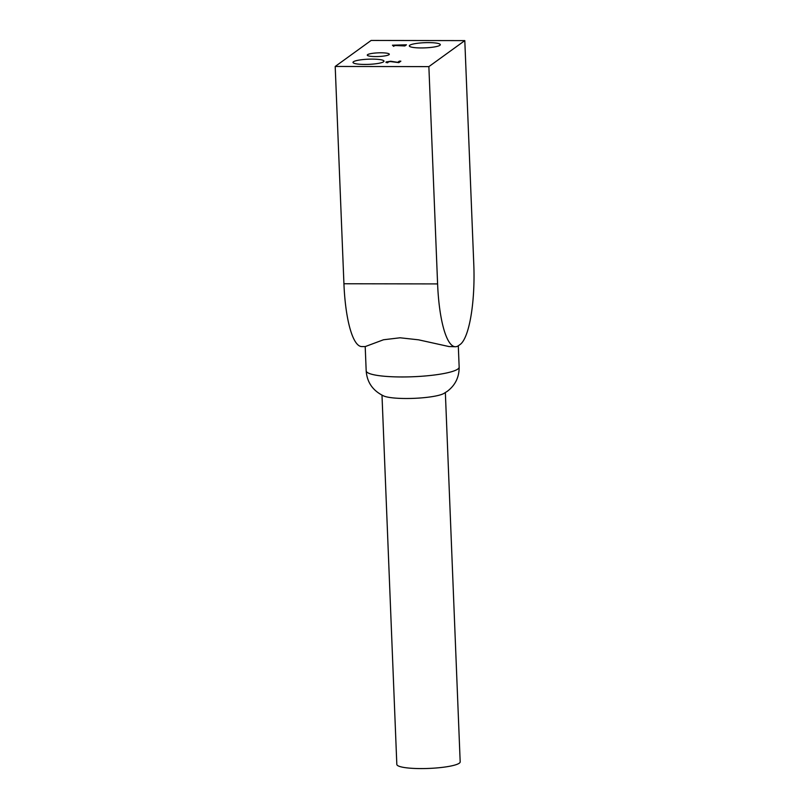 <?xml version="1.0" encoding="UTF-8"?>
<svg xmlns="http://www.w3.org/2000/svg" width="809" height="809" viewBox="0 0 809 809"><rect width="100%" height="100%" fill="white"/><g stroke="black" fill="none" stroke-linecap="round" stroke-linejoin="round"><path stroke-width="1.21" d="M404.096 45.901L405.511 45.476M393.498 45.88L394.6 45.88M393.295 45.931L392.446 45.203L406.452 44.798L404.854 45.951L395.116 45.506L393.498 45.688L393.518 46.366M404.5 45.223L404.53 45.901M405.087 44.798L405.107 45.476M387.612 61.969L387.986 62.536L386.055 62.556L386.085 61.949L390.737 61.251L397.704 62.323L399.312 61.16L400.859 61.171L398.847 62.627L390.393 61.565L387.612 61.969L387.582 62.556M399.312 61.16L399.929 61.848M398.261 62.627L399.343 61.848M386.227 62.556L387.491 62.162L387.521 62.829M386.055 62.556L386.085 61.949L386.115 62.556M383.547 61.808A15.513 2.589 177.7 0 1 366.699 64.417A15.513 2.589 177.7 0 1 352.997 62.394A15.513 2.589 177.7 0 1 368.388 59.188A15.513 2.589 177.7 0 1 383.992 61.15A15.513 2.589 177.7 0 1 383.547 61.808M439.874 45.314A15.513 2.589 177.7 0 1 423.016 47.923A15.513 2.589 177.7 0 1 409.314 45.911A15.513 2.589 177.7 0 1 424.715 42.695A15.513 2.589 177.7 0 1 440.308 44.667A15.513 2.589 177.7 0 1 439.874 45.314M388.998 54.699A11.033 1.84 177.7 0 1 377.014 56.559A11.033 1.84 177.7 0 1 367.276 55.123A11.033 1.84 177.7 0 1 378.218 52.848A11.033 1.84 177.7 0 1 389.311 54.243A11.033 1.84 177.7 0 1 388.998 54.699M365.203 346.576L366.184 370.846C367.013 382.374 372.858 390.747 383.739 395.985A31.703 5.289 -2.3 0 0 413.844 398.352A31.703 5.289 -2.3 0 0 443.676 393.578L447.235 391.344C455.214 385.367 459.188 377.287 459.158 367.114A46.528 7.766 177.7 0 1 457.833 369.056A46.528 7.766 177.7 0 1 407.281 376.913A46.528 7.766 177.7 0 1 366.184 370.856M464.801 40.612L371.129 40.45L335.199 66.459L343.926 283.757A75.824 18.213 90.1 0 0 361.754 346.565L365.243 346.576L383.527 339.76L400.071 337.788L418.546 339.82L448.995 346.555L455.427 346.737A75.824 18.213 -89.9 0 1 437.598 283.919L428.871 66.621L464.801 40.612L473.801 264.705A68.927 16.554 -89.9 0 1 460.2 344.432L458.561 345.615A75.824 18.213 -89.9 0 1 455.427 346.737M381.99 395.156L396.825 764.414A31.703 5.289 -2.3 0 0 424.826 768.55A31.703 5.289 -2.3 0 0 459.279 763.2A31.703 5.289 -2.3 0 0 460.179 761.876L445.354 392.608M335.199 66.459L428.871 66.621M437.598 283.919L343.926 283.757M458.298 345.797L459.158 367.114"/></g></svg>
